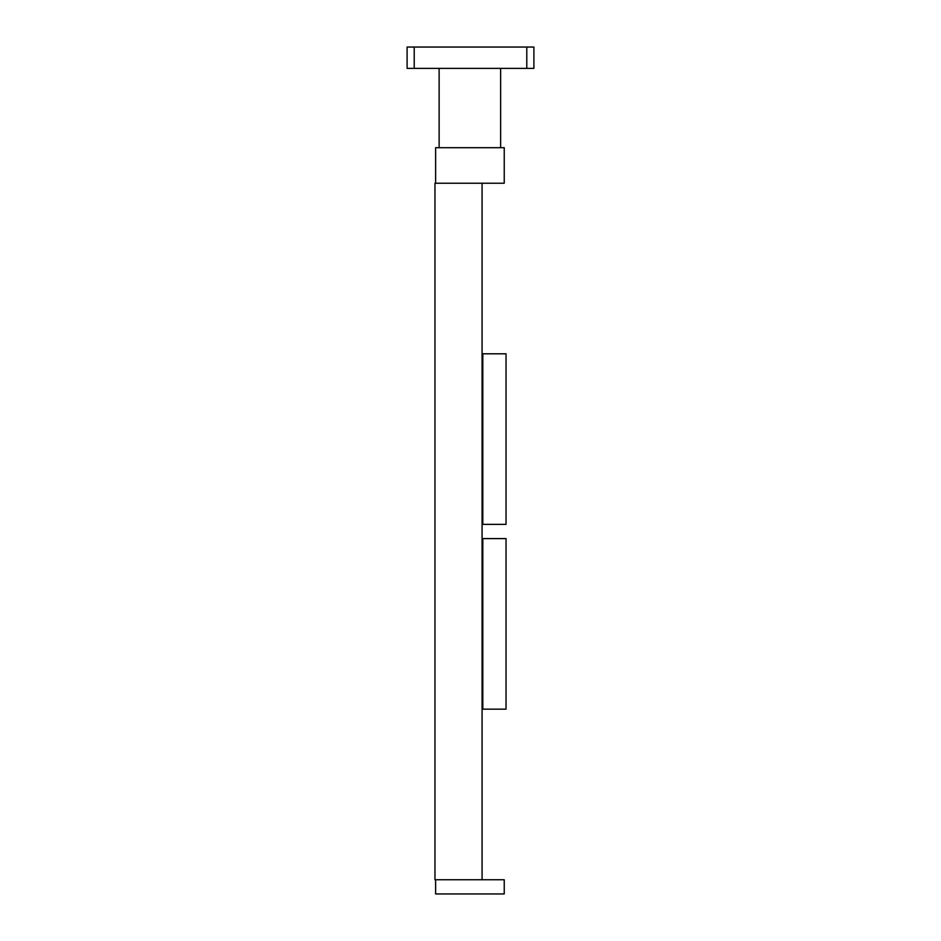 <?xml version="1.0" encoding="UTF-8"?>
<svg xmlns="http://www.w3.org/2000/svg" width="941" height="941" viewBox="0 0 941 941"><rect width="100%" height="100%" fill="white"/><g stroke="black" fill="none" stroke-linecap="round" stroke-linejoin="round"><path stroke-width="1.41" d="M434.965 879.741L482.074 879.741L482.074 183.224L434.965 183.224L434.965 879.741M482.074 524.372L506.035 524.372L506.035 353.804L482.804 353.804L482.804 524.372M482.074 353.804L482.804 353.804M482.074 709.161L506.035 709.161L506.035 538.593L482.804 538.593L482.804 709.161M482.074 538.593L482.804 538.593M504.235 183.224L504.235 147.69L435.624 147.69L435.624 183.224L504.235 183.224M435.624 879.741L435.624 893.95L504.235 893.95L504.235 879.741L435.624 879.741M526.784 68.375L533.9 68.375L533.9 47.05L407.1 47.05L407.1 68.375L526.784 68.375L526.784 47.05M439.118 68.375L439.118 147.69M500.636 68.375L500.636 147.69M414.216 68.375L414.216 47.05"/></g></svg>
